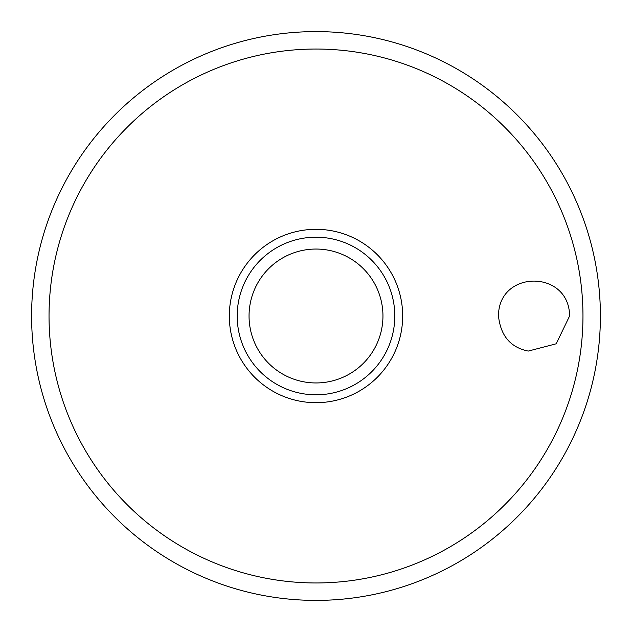 <?xml version="1.0" encoding="UTF-8"?>
<svg xmlns="http://www.w3.org/2000/svg" width="632" height="632" viewBox="0 0 632 632"><rect width="100%" height="100%" fill="white"/><g stroke="black" fill="none" stroke-linecap="round" stroke-linejoin="round"><path stroke-width="0.95" d="M31.6 316A284.4 284.4 0 0 0 316 600.4A284.4 284.4 0 0 0 600.4 316A284.4 284.4 0 0 0 316 31.6A284.4 284.4 0 0 0 31.6 316M498.49 316C498.379 269.524 569.361 269.43 569.59 316L556.207 343.792L528.241 351.076C510.553 347.497 500.631 335.805 498.49 316M402.679 316A86.687 86.687 0 0 0 316 229.313A86.687 86.687 0 0 0 229.313 316A86.687 86.687 0 0 0 316 402.687A86.687 86.687 0 0 0 402.679 316M316 394.803A78.803 78.803 0 0 0 394.803 316A78.803 78.803 0 0 0 316 237.198A78.803 78.803 0 0 0 237.198 316A78.803 78.803 0 0 0 316 394.803A78.803 78.803 0 0 1 237.198 316A78.803 78.803 0 0 1 316 237.198M582.965 316A266.965 266.965 0 0 0 316 49.035A266.965 266.965 0 0 0 49.035 316A266.965 266.965 0 0 0 316 582.965A266.965 266.965 0 0 0 582.965 316M382.953 316A66.953 66.953 0 0 0 316 249.048A66.953 66.953 0 0 0 249.048 316A66.953 66.953 0 0 0 316 382.953A66.953 66.953 0 0 0 382.953 316"/></g></svg>
